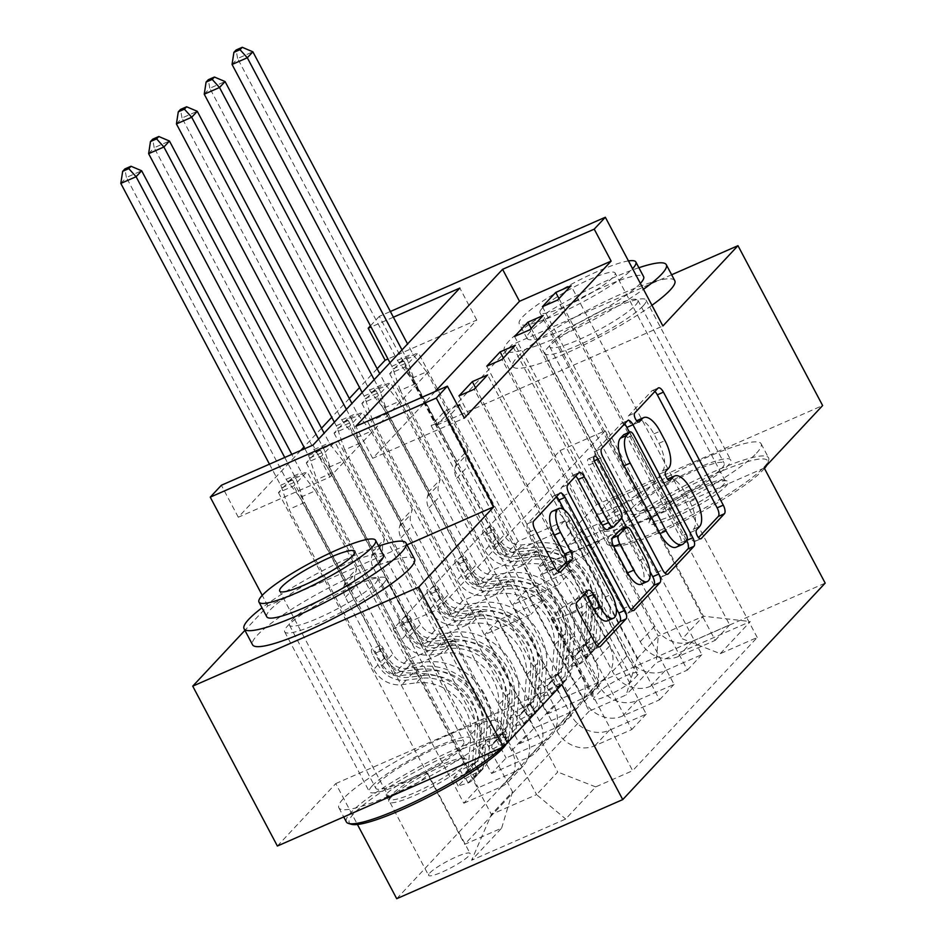 <?xml version="1.0" encoding="UTF-8"?>
<svg xmlns="http://www.w3.org/2000/svg" width="946" height="946" viewBox="0 0 946 946"><rect width="100%" height="100%" fill="white"/><g stroke="black" fill="none" stroke-linecap="round" stroke-linejoin="round"><path stroke-width="0.71" stroke-dasharray="4.73 3.55" d="M668.574 478.664A23.023 9.543 66.3 0 1 684.809 492.275L689.8 501.687A23.023 9.543 66.3 0 1 693.442 529.252L690.438 532.456A5.037 2.093 66.3 0 0 691.242 538.487A5.037 2.093 66.3 0 0 694.79 541.467A5.037 2.093 66.3 0 0 695.097 541.242L698.526 537.576M654.857 391.502A7.19 2.98 66.3 0 0 652.255 390.58A7.19 2.98 66.3 0 0 651.829 390.887L628.629 415.708A5.037 2.093 66.3 0 0 629.421 421.727A5.037 2.093 66.3 0 0 632.969 424.707A5.037 2.093 66.3 0 0 633.276 424.494L636.883 421.017M637.663 420.284A23.023 9.543 66.3 0 1 653.899 433.895L658.889 443.307A23.023 9.543 66.3 0 1 662.531 470.872L659.528 474.076A5.037 2.093 66.3 0 0 660.332 480.107A5.037 2.093 66.3 0 0 663.879 483.087A5.037 2.093 66.3 0 0 664.187 482.874L667.793 479.397M372.216 785.854A57.174 9.129 152.1 0 1 426.563 751.337A57.174 9.129 152.1 0 1 470.399 738.211A57.174 9.129 152.1 0 1 467.513 744.076A57.174 9.129 152.1 0 1 413.166 778.593A57.174 9.129 152.1 0 1 369.342 791.719A57.174 9.129 152.1 0 1 372.216 785.854M382.858 584.202A57.174 9.129 -27.9 0 0 385.743 578.337A57.174 9.129 -27.9 0 0 341.92 591.463A57.174 9.129 -27.9 0 0 287.572 625.98A57.174 9.129 -27.9 0 0 284.687 631.845A57.174 9.129 -27.9 0 0 328.522 618.719A57.174 9.129 -27.9 0 0 382.858 584.202M632.496 507.517A57.174 9.129 152.1 0 1 686.843 473A57.174 9.129 152.1 0 1 730.667 459.874A57.174 9.129 152.1 0 1 727.793 465.739A57.174 9.129 152.1 0 1 673.446 500.257A57.174 9.129 152.1 0 1 629.61 513.382A57.174 9.129 152.1 0 1 632.496 507.517M643.138 305.865A57.174 9.129 -27.9 0 0 646.023 300A57.174 9.129 -27.9 0 0 602.188 313.126A57.174 9.129 -27.9 0 0 547.84 347.643A57.174 9.129 -27.9 0 0 544.967 353.508A57.174 9.129 -27.9 0 0 588.79 340.383A57.174 9.129 -27.9 0 0 643.138 305.865M429.791 872.969A23.461 3.749 152.1 0 1 452.082 858.814A23.461 3.749 152.1 0 1 470.067 853.422A23.461 3.749 152.1 0 1 468.885 855.834A23.461 3.749 152.1 0 1 446.595 869.989A23.461 3.749 152.1 0 1 428.609 875.381A23.461 3.749 152.1 0 1 429.791 872.969M387.47 793.032A23.461 3.749 152.1 0 1 409.76 778.877A23.461 3.749 152.1 0 1 427.746 773.485A23.461 3.749 152.1 0 1 426.563 775.897A23.461 3.749 152.1 0 1 404.261 790.052A23.461 3.749 152.1 0 1 386.287 795.444A23.461 3.749 152.1 0 1 387.47 793.032M671.636 274.766L511.952 344.782L436.875 425.073L379.311 316.354L390.379 311.506M764.238 467.998L538.215 567.103L596.607 504.656L822.63 405.55M596.607 504.656L511.952 344.782M435.136 391.538L372.689 458.313L464.32 418.132M457.687 405.609L444.502 411.38L431.151 425.665L446.429 418.96L458.136 406.449M377.135 368.763L359.563 387.553M349.334 398.503L331.762 417.292M321.522 428.231L303.95 447.032M300.745 450.462L238.297 517.237L329.929 477.056L476.749 320.044L387.978 358.972M403.02 359.397L389.669 373.67L404.935 366.977L418.286 352.704L403.02 359.397L589.24 711.12L626.205 694.92L637.096 658.629L564.289 521.128L550.95 535.412L504.821 555.633L404.935 366.977M375.207 389.137L361.857 403.41L377.135 396.717L390.485 382.432L375.207 389.137L547.214 714.005L561.676 698.538L598.629 682.338A29.326 26.263 -136.9 0 0 606.504 676.78A29.326 26.263 -136.9 0 0 609.52 646.035L550.95 535.412M347.395 418.865L334.056 433.15L349.322 426.445L362.673 412.172L347.395 418.865L519.413 743.733L533.875 728.278L570.828 712.066A29.326 26.263 -136.9 0 0 578.704 706.52A29.326 26.263 -136.9 0 0 581.719 675.775L523.138 565.14L477.021 585.361L377.135 396.717M319.594 448.605L306.244 462.878L321.522 456.185L334.86 441.912L319.594 448.605L491.601 773.473L506.063 758.018L543.016 741.806A29.326 26.263 -136.9 0 0 550.891 736.26A29.326 26.263 -136.9 0 0 553.907 705.515L495.337 594.88L449.208 615.101L349.322 426.445M291.782 478.345L278.443 492.618L293.709 485.925L307.06 471.652L291.782 478.345L463.8 803.213L478.25 787.746L515.215 771.546A29.326 26.263 -136.9 0 0 523.079 765.988A29.326 26.263 -136.9 0 0 526.106 735.255L467.525 624.62L421.408 644.841L321.522 456.185M637.569 675.066L632.673 680.292A22.728 3.63 152.1 0 1 611.069 694.009A22.728 3.63 152.1 0 1 593.65 699.224A22.728 3.63 152.1 0 1 594.798 696.895L599.693 691.668A22.728 3.63 152.1 0 1 621.286 677.951A22.728 3.63 152.1 0 1 638.716 672.724A22.728 3.63 152.1 0 1 637.569 675.066L595.235 595.117L590.351 600.355A22.728 3.63 152.1 0 1 568.747 614.072A22.728 3.63 152.1 0 1 551.329 619.287A22.728 3.63 152.1 0 1 552.476 616.958L557.371 611.731A22.728 3.63 152.1 0 1 578.964 598.014A22.728 3.63 152.1 0 1 596.382 592.787A22.728 3.63 152.1 0 1 595.235 595.117M396.717 898.7L599.161 682.22L825.184 583.114M560.032 450.568L605.239 430.749L438.4 609.177L393.193 628.995L560.032 450.568L658.227 636.031L703.434 616.201L682.303 638.81L720.273 653.674L757.238 637.474L632.661 770.694L446.429 418.96M720.273 653.674L750.308 621.557L656.24 662.803L626.205 694.92M589.24 711.12L464.663 844.34L501.628 828.14L471.593 860.257L565.673 819.011L595.696 786.895L632.661 770.694M406.993 544.849L267.813 605.866L244.919 630.355M267.813 605.866L262.243 595.353M238.297 517.237L221.364 485.263M370.442 325.838L379.311 316.354M538.215 567.103L599.161 682.22M277.379 846.031L335.771 783.584L357.434 824.486M393.394 317.206L371.057 326.997M605.239 430.749L703.434 616.201L750.308 621.557M637.096 658.629L658.227 636.031L656.24 662.803M393.193 628.995L491.388 814.447L512.519 791.849L439.713 654.36L393.595 674.581L293.709 485.925M463.8 803.213L500.753 787.013A29.326 26.263 -136.9 0 0 508.629 781.455A29.326 26.263 -136.9 0 0 511.644 750.71L453.063 640.075L439.713 654.36M491.601 773.473L528.566 757.273A29.326 26.263 -136.9 0 0 536.429 751.715A29.326 26.263 -136.9 0 0 539.457 720.982L480.875 610.347L467.525 624.62M519.413 743.733L556.366 727.533A29.326 26.263 -136.9 0 0 564.242 721.975A29.326 26.263 -136.9 0 0 567.257 691.242L508.676 580.608L495.337 594.88M547.214 714.005L584.179 697.793A29.326 26.263 -136.9 0 0 592.042 692.247A29.326 26.263 -136.9 0 0 595.069 661.502L536.488 550.868L523.138 565.14M438.4 609.177L536.583 794.628L491.388 814.447L471.593 860.257M558.991 298.593L655.613 481.088L609.496 501.309L682.303 638.81M609.496 501.309L596.146 515.582L654.727 626.217A29.326 26.263 -136.9 0 0 692.708 641.092L729.662 624.88L557.655 300.012M531.179 328.321L627.813 510.828L581.695 531.049L640.265 641.684A29.326 26.263 -136.9 0 0 678.247 656.548L715.211 640.347L543.193 315.479M581.695 531.049L568.345 545.322L626.926 655.956A29.326 26.263 -136.9 0 0 664.896 670.82L701.861 654.62L529.855 329.752M503.378 358.061L600 540.568L553.883 560.789L612.464 671.423A29.326 26.263 -136.9 0 0 650.446 686.288L687.399 670.087L515.393 345.219M553.883 560.789L540.533 575.062L599.114 685.696A29.326 26.263 -136.9 0 0 637.096 700.56L674.049 684.36L502.042 359.492M475.566 387.801L572.2 570.296L526.082 590.529L584.652 701.163A29.326 26.263 -136.9 0 0 622.634 716.027L659.587 699.815L487.58 374.947M526.082 590.529L512.732 604.801L571.313 715.436A29.326 26.263 -136.9 0 0 609.283 730.3L646.248 714.088L474.23 389.22M444.502 411.38L544.388 600.036L498.27 620.257L556.851 730.891A29.326 26.263 -136.9 0 0 594.821 745.767L631.786 729.555L459.78 404.687M498.27 620.257L484.92 634.53L557.726 772.031L536.583 794.628L565.673 819.011M372.689 458.313L355.755 426.339M476.749 320.044L459.827 288.069M329.929 477.056L312.996 445.081M564.289 521.128L518.172 541.36L418.286 352.704M389.669 373.67L561.676 698.538M518.172 541.36L504.821 555.633M361.857 403.41L533.875 728.278M334.056 433.15L506.063 758.018M306.244 462.878L478.25 787.746M278.443 492.618L464.663 844.34M757.238 637.474L571.006 285.739M542.389 306.705L642.275 495.361L596.146 515.582M655.613 481.088L642.275 495.361M631.786 729.555L646.248 714.088M659.587 699.815L674.049 684.36M687.399 670.087L701.861 654.62M715.211 640.347L729.662 624.88M536.488 550.868L490.371 571.088L390.485 382.432M490.371 571.088L477.021 585.361M514.577 336.445L614.462 525.101L568.345 545.322M627.813 510.828L614.462 525.101M486.776 366.185L586.662 554.841L540.533 575.062M600 540.568L586.662 554.841M508.676 580.608L462.559 600.828L362.673 412.172M462.559 600.828L449.208 615.101M458.964 395.925L558.85 584.581L512.732 604.801M572.2 570.296L558.85 584.581M480.875 610.347L434.758 630.568L334.86 441.912M434.758 630.568L421.408 644.841M595.696 786.895L557.726 772.031M431.151 425.665L531.049 614.309L484.92 634.53M544.388 600.036L531.049 614.309M453.063 640.075L406.946 660.308L307.06 471.652M512.519 791.849L501.628 828.14M406.946 660.308L393.595 674.581M335.771 783.584L561.794 684.49M436.875 425.073L662.898 325.968M624.395 424.08A7.19 2.98 66.3 0 0 621.794 423.158A7.19 2.98 66.3 0 0 621.368 423.465L595.602 451.017A7.19 2.98 66.3 0 0 596.737 459.638L656.559 572.626A7.19 2.98 66.3 0 0 661.632 576.883A7.19 2.98 66.3 0 0 662.07 576.563L665.144 573.276M686.666 540.343L629.409 432.204M676.224 547.178A23.023 9.543 66.3 0 0 677.608 546.173L680.777 542.791A5.037 2.093 66.3 0 0 679.985 536.76L686.087 534.088M624.289 434.533A5.037 2.093 66.3 0 1 627.47 437.584L679.985 536.76M631.183 609.591L628.109 612.878L633.264 610.619M575.7 476.145A7.19 2.98 66.3 0 0 573.099 475.223A7.19 2.98 66.3 0 0 572.673 475.542L561.64 487.332A7.19 2.98 66.3 0 0 562.787 495.941L622.61 608.928A7.19 2.98 66.3 0 0 627.683 613.185A7.19 2.98 66.3 0 0 628.109 612.878M607.509 529.559A7.19 2.98 66.3 0 0 607.947 529.252L615.267 521.423A7.19 2.98 66.3 0 0 614.12 512.815L588.861 465.101L594.975 462.428M621.735 518.16L591.924 461.837A5.037 2.093 66.3 0 0 588.365 458.857A5.037 2.093 66.3 0 0 588.861 465.101M626.524 527.194L649.997 571.538M641.187 584.238A19.251 7.982 66.3 0 0 639.295 560.363L645.409 557.679M620.351 529.902A7.19 2.98 66.3 0 1 625.424 534.159L639.295 560.363M584.794 593.745A7.19 2.98 66.3 0 0 582.192 592.823A7.19 2.98 66.3 0 0 581.755 593.142L570.734 604.932A7.19 2.98 66.3 0 0 571.869 613.54L588.649 645.243A7.19 2.98 66.3 0 0 593.721 649.5A7.19 2.98 66.3 0 0 594.159 649.193L597.233 645.905M607.391 620.86A19.251 7.982 66.3 0 0 605.511 596.985L611.613 594.313M552.559 511.218A19.251 7.982 66.3 0 1 566.122 522.606L605.511 596.985M556.496 496.697A7.19 2.98 66.3 0 0 553.883 495.775A7.19 2.98 66.3 0 0 553.457 496.094L527.691 523.646A7.19 2.98 66.3 0 0 528.826 532.255L549.106 570.544A7.19 2.98 66.3 0 0 554.179 574.801A7.19 2.98 66.3 0 0 554.604 574.494L557.679 571.207M616.213 608.16L564.135 509.811M569.421 667.036L565.01 658.723L575.002 655.744L579.413 664.057L569.421 667.036L576.09 659.894L590.529 652.161L586.13 643.848A9.898 8.869 -136.9 0 0 588.483 642.109A9.898 8.869 -136.9 0 0 590.659 637.06L593.201 603.749A46.543 41.695 -136.9 0 0 538.676 552.015L534.443 556.532L520.099 558.353A26.76 23.969 43.1 0 1 491.885 543.028L486.386 532.657A4.399 1.821 66.3 0 0 483.288 530.056A4.399 1.821 66.3 0 0 483.028 530.245A4.399 1.821 66.3 0 0 483.725 535.507L489.212 545.877A26.76 23.969 -136.9 0 0 517.427 561.215L531.77 559.393L527.549 563.911L513.193 565.732A26.76 23.969 43.1 0 1 484.979 550.395L400.264 390.391L415.531 383.686L456.847 461.707L467.963 449.811L466.425 454.931A15.928 14.273 -136.9 0 0 467.75 466.461L504.052 535.022A17.229 15.432 43.1 0 0 522.216 544.896L536.559 543.075A56.074 50.233 -136.9 0 1 602.247 605.405L599.717 638.716A19.428 17.406 -136.9 0 1 595.436 648.613L591.215 653.142A19.428 17.406 -136.9 0 0 595.483 643.233L598.026 609.922A56.074 50.233 -136.9 0 0 532.338 547.592L536.559 543.075M579.413 664.057A19.428 17.406 -136.9 0 0 584.321 660.509A19.428 17.406 -136.9 0 0 588.589 650.612L591.132 617.3A56.074 50.233 -136.9 0 0 525.444 554.971L529.665 550.442L515.322 552.275A17.229 15.432 43.1 0 1 497.147 542.401L491.66 532.03A4.399 1.821 -113.7 0 1 490.962 526.768A4.399 1.821 -113.7 0 1 491.234 526.579A4.399 1.821 -113.7 0 1 494.332 529.169L499.819 539.539A17.229 15.432 -136.9 0 0 517.982 549.413L532.338 547.592M590.529 652.161A19.428 17.406 -136.9 0 0 595.436 648.613M538.676 552.015L524.321 553.836A26.76 23.969 43.1 0 1 496.106 538.51L411.38 378.495L398.857 362.578A7.332 3.039 -113.7 0 1 397.426 360.367L237.612 58.522L252.878 51.817M467.963 449.811L426.658 371.802L411.38 378.495M575.002 655.744A9.898 8.869 -136.9 0 0 577.356 654.005A9.898 8.869 -136.9 0 0 579.531 648.956L582.074 615.645A46.543 41.695 -136.9 0 0 527.549 563.911M525.444 554.971L511.088 556.792A17.229 15.432 43.1 0 1 492.925 546.918L456.622 478.357A15.928 14.273 43.1 0 1 455.31 466.827L456.847 461.707M565.01 658.723L571.691 651.581L576.09 659.894M586.13 643.848L571.691 651.581M534.443 556.532A46.543 41.695 43.1 0 1 588.968 608.278L586.425 641.589A9.898 8.869 43.1 0 1 585.598 644.687L582.925 647.537A9.898 8.869 -136.9 0 0 583.765 644.439L586.295 611.128A46.543 41.695 -136.9 0 0 531.77 559.393M389.989 362.756L391.869 366.315A7.332 3.039 -113.7 0 1 392.968 368.869L400.264 390.391M232.054 64.458L237.612 58.522L236.122 49.984M529.665 550.442A56.074 50.233 43.1 0 1 595.353 612.783L592.811 646.083A19.428 17.406 43.1 0 1 588.542 655.992A19.428 17.406 43.1 0 1 587.797 656.737L585.621 658.085L581.187 649.689M582.925 647.537L587.797 656.737C584.533 658.901 585.42 657.943 590.47 653.887A19.428 17.406 -136.9 0 0 591.215 653.142M426.658 371.802L414.123 355.885A7.332 3.039 -113.7 0 1 412.704 353.662L407.56 343.966M402.003 349.914L407.135 359.61A7.332 3.039 -113.7 0 1 408.246 362.176L415.531 383.686M541.609 696.776L537.21 688.463L547.202 685.472L551.601 693.796L541.609 696.776L548.278 689.634L562.728 681.9L558.317 673.587A9.898 8.869 -136.9 0 0 560.671 671.849A9.898 8.869 -136.9 0 0 562.846 666.8L565.389 633.489A46.543 41.695 -136.9 0 0 510.864 581.755L506.642 586.272L492.287 588.093A26.76 23.969 43.1 0 1 464.072 572.768L458.585 562.397A4.399 1.821 66.3 0 0 455.487 559.796A4.399 1.821 66.3 0 0 455.215 559.985A4.399 1.821 66.3 0 0 455.913 565.247L461.4 575.617A26.76 23.969 -136.9 0 0 489.614 590.954L503.97 589.122L499.736 593.65L485.393 595.472A26.76 23.969 43.1 0 1 457.178 580.135L372.452 420.119L387.73 413.426L429.035 491.447L440.162 479.551L438.625 484.671A15.928 14.273 -136.9 0 0 439.937 496.201L476.24 564.762A17.229 15.432 43.1 0 0 494.403 574.636L508.759 572.815A56.074 50.233 -136.9 0 1 574.447 635.144L571.904 668.455A19.428 17.406 -136.9 0 1 567.635 678.353L563.414 682.87A19.428 17.406 -136.9 0 0 567.683 672.973L570.213 639.662A56.074 50.233 -136.9 0 0 504.525 577.332L508.759 572.815M551.601 693.796A19.428 17.406 -136.9 0 0 556.508 690.249A19.428 17.406 -136.9 0 0 560.777 680.34L563.319 647.04A56.074 50.233 -136.9 0 0 497.631 584.699L501.865 580.182L487.509 582.003A17.229 15.432 43.1 0 1 469.346 572.129L463.859 561.77A4.399 1.821 -113.7 0 1 463.162 556.496A4.399 1.821 -113.7 0 1 463.422 556.307A4.399 1.821 -113.7 0 1 466.52 558.909L472.019 569.279A17.229 15.432 -136.9 0 0 490.182 579.153L504.525 577.332M562.728 681.9A19.428 17.406 -136.9 0 0 567.635 678.353M510.864 581.755L496.508 583.576A26.76 23.969 43.1 0 1 468.294 568.239L383.579 408.234L371.045 392.318A7.332 3.039 -113.7 0 1 369.626 390.095L209.799 88.25L225.077 81.557M440.162 479.551L398.845 401.53L383.579 408.234M547.202 685.472A9.898 8.869 -136.9 0 0 549.555 683.745A9.898 8.869 -136.9 0 0 551.731 678.696L554.261 645.385A46.543 41.695 -136.9 0 0 499.736 593.65M497.631 584.699L483.288 586.532A17.229 15.432 43.1 0 1 465.113 576.658L428.81 508.097A15.928 14.273 43.1 0 1 427.497 496.567L429.035 491.447M537.21 688.463L543.879 681.321L548.278 689.634M558.317 673.587L543.879 681.321M506.642 586.272A46.543 41.695 43.1 0 1 561.167 638.006L558.625 671.317A9.898 8.869 43.1 0 1 557.785 674.415L555.125 677.277A9.898 8.869 -136.9 0 0 555.952 674.179L558.495 640.868A46.543 41.695 -136.9 0 0 503.97 589.122M362.176 392.495L364.056 396.043A7.332 3.039 -113.7 0 1 365.168 398.609L372.452 420.119M204.241 94.198L209.799 88.25L208.309 79.712M501.865 580.182A56.074 50.233 43.1 0 1 567.553 642.511L565.01 675.822A19.428 17.406 43.1 0 1 560.742 685.732A19.428 17.406 43.1 0 1 559.997 686.477L557.821 687.813L553.375 679.429M555.125 677.277L559.997 686.477C556.733 688.641 557.62 687.683 562.657 683.627A19.428 17.406 -136.9 0 0 563.414 682.87M398.845 401.53L386.323 385.613A7.332 3.039 -113.7 0 1 384.892 383.402L379.76 373.694M374.19 379.642L379.334 389.35A7.332 3.039 -113.7 0 1 380.434 391.916L387.73 413.426M513.808 726.516L509.397 718.191L519.389 715.211L523.788 723.524L513.808 726.516L520.477 719.374L534.916 711.64L530.517 703.316A9.898 8.869 -136.9 0 0 532.87 701.589A9.898 8.869 -136.9 0 0 535.046 696.54L537.588 663.229A46.543 41.695 -136.9 0 0 483.063 611.494L478.83 616.012L464.486 617.833A26.76 23.969 43.1 0 1 436.26 602.496L430.773 592.125A4.399 1.821 66.3 0 0 427.675 589.535A4.399 1.821 66.3 0 0 427.403 589.725A4.399 1.821 66.3 0 0 428.1 594.987L433.599 605.357A26.76 23.969 -136.9 0 0 461.814 620.682L476.157 618.861L471.936 623.379L457.58 625.211A26.76 23.969 43.1 0 1 429.366 609.874L344.651 449.858L359.918 443.166L401.222 521.187L412.35 509.291L410.812 514.399A15.928 14.273 -136.9 0 0 412.125 525.929L448.428 594.502A17.229 15.432 43.1 0 0 466.603 604.364L480.946 602.543A56.074 50.233 -136.9 0 1 546.634 664.872L544.092 698.183A19.428 17.406 -136.9 0 1 539.823 708.093L535.602 712.61A19.428 17.406 -136.9 0 0 539.87 702.712L542.413 669.401A56.074 50.233 -136.9 0 0 476.725 607.072L480.946 602.543M523.788 723.524A19.428 17.406 -136.9 0 0 528.708 719.989A19.428 17.406 -136.9 0 0 532.976 710.079L535.519 676.768A56.074 50.233 -136.9 0 0 469.831 614.439L474.052 609.922L459.697 611.743A17.229 15.432 43.1 0 1 441.534 601.869L436.047 591.498A4.399 1.821 -113.7 0 1 435.349 586.236A4.399 1.821 -113.7 0 1 435.621 586.047A4.399 1.821 -113.7 0 1 438.719 588.649L444.206 599.019A17.229 15.432 -136.9 0 0 462.369 608.893L476.725 607.072M534.916 711.64A19.428 17.406 -136.9 0 0 539.823 708.093M483.063 611.494L468.708 613.315A26.76 23.969 43.1 0 1 440.493 597.978L355.767 437.963L343.244 422.046A7.332 3.039 -113.7 0 1 341.813 419.835L181.999 117.99L197.265 111.297M412.35 509.291L371.045 431.27L355.767 437.963M519.389 715.211A9.898 8.869 -136.9 0 0 521.743 713.473A9.898 8.869 -136.9 0 0 523.918 708.436L526.461 675.125A46.543 41.695 -136.9 0 0 471.936 623.379M469.831 614.439L455.475 616.26A17.229 15.432 43.1 0 1 437.312 606.386L401.009 537.825A15.928 14.273 43.1 0 1 399.697 526.295L401.222 521.187M509.397 718.191L516.078 711.061L520.477 719.374M530.517 703.316L516.078 711.061M478.83 616.012A46.543 41.695 43.1 0 1 533.355 667.746L530.812 701.057A9.898 8.869 43.1 0 1 529.985 704.155L527.312 707.017A9.898 8.869 -136.9 0 0 528.152 703.907L530.682 670.608A46.543 41.695 -136.9 0 0 476.157 618.861M334.376 422.235L336.256 425.783A7.332 3.039 -113.7 0 1 337.355 428.349L344.651 449.858M176.429 123.938L181.999 117.99L180.509 109.452M474.052 609.922A56.074 50.233 43.1 0 1 539.74 672.251L537.198 705.562A19.428 17.406 43.1 0 1 532.929 715.472A19.428 17.406 43.1 0 1 532.184 716.217L530.008 717.553L525.574 709.169M527.312 707.017L532.184 716.217C528.92 718.369 529.807 717.423 534.857 713.355A19.428 17.406 -136.9 0 0 535.602 712.61M371.045 431.27L358.51 415.353A7.332 3.039 -113.7 0 1 357.091 413.142L351.947 403.434M346.39 409.382L351.522 419.09A7.332 3.039 -113.7 0 1 352.633 421.644L359.918 443.166M485.996 756.244L481.597 747.931L491.589 744.951L495.988 753.264L485.996 756.244L492.665 749.114L507.115 741.368L502.704 733.055A9.898 8.869 -136.9 0 0 505.058 731.317A9.898 8.869 -136.9 0 0 507.233 726.28L509.776 692.969A46.543 41.695 -136.9 0 0 455.251 641.222L451.029 645.751L436.674 647.572A26.76 23.969 43.1 0 1 408.459 632.235L402.972 621.865A4.399 1.821 66.3 0 0 399.862 619.263A4.399 1.821 66.3 0 0 399.602 619.453A4.399 1.821 66.3 0 0 400.3 624.727L405.787 635.085A26.76 23.969 -136.9 0 0 434.001 650.422L448.357 648.601L444.123 653.118L429.78 654.939A26.76 23.969 43.1 0 1 401.565 639.614L316.839 479.598L332.105 472.905L373.422 550.927L384.537 539.031L383.012 544.139A15.928 14.273 -136.9 0 0 384.324 555.669L420.627 624.23A17.229 15.432 43.1 0 0 438.79 634.104L453.146 632.283A56.074 50.233 -136.9 0 1 518.834 694.612L516.291 727.923A19.428 17.406 -136.9 0 1 512.023 737.833L507.789 742.35A19.428 17.406 -136.9 0 0 512.058 732.441L514.6 699.129A56.074 50.233 -136.9 0 0 448.912 636.8L453.146 632.283M495.988 753.264A19.428 17.406 -136.9 0 0 500.895 749.729A19.428 17.406 -136.9 0 0 505.164 739.819L507.706 706.508A56.074 50.233 -136.9 0 0 442.019 644.179L446.252 639.662L431.896 641.483A17.229 15.432 43.1 0 1 413.733 631.609L408.234 621.238A4.399 1.821 -113.7 0 1 407.549 615.976A4.399 1.821 -113.7 0 1 407.809 615.787A4.399 1.821 -113.7 0 1 410.907 618.388L416.394 628.759A17.229 15.432 -136.9 0 0 434.569 638.621L448.912 636.8M507.115 741.368A19.428 17.406 -136.9 0 0 512.023 737.833M455.251 641.222L440.895 643.043A26.76 23.969 43.1 0 1 412.681 627.718L327.966 467.702L315.432 451.786A7.332 3.039 -113.7 0 1 314.013 449.575L154.186 147.73L169.464 141.037M384.537 539.031L343.232 461.009L327.966 467.702M491.589 744.951A9.898 8.869 -136.9 0 0 493.942 743.213A9.898 8.869 -136.9 0 0 496.118 738.164L498.648 704.865A46.543 41.695 -136.9 0 0 444.123 653.118M442.019 644.179L427.663 646A17.229 15.432 43.1 0 1 409.5 636.126L373.197 567.565A15.928 14.273 43.1 0 1 371.884 556.035L373.422 550.927M481.597 747.931L488.266 740.801L492.665 749.114M502.704 733.055L488.266 740.801M451.029 645.751A46.543 41.695 43.1 0 1 505.554 697.486L503.012 730.797A9.898 8.869 43.1 0 1 502.172 733.895L499.5 736.745A9.898 8.869 -136.9 0 0 500.339 733.647L502.882 700.336A46.543 41.695 -136.9 0 0 448.357 648.601M304.825 448.676L308.443 455.523A7.332 3.039 -113.7 0 1 309.555 458.077L316.839 479.598M148.628 153.678L154.186 147.73L152.696 139.192M446.252 639.662A56.074 50.233 43.1 0 1 511.928 701.991L509.397 735.302A19.428 17.406 43.1 0 1 505.129 745.2A19.428 17.406 43.1 0 1 504.372 745.945L502.208 747.293L497.762 738.909M499.5 736.745L504.372 745.945C501.108 748.109 502.007 747.163 507.044 743.095A19.428 17.406 -136.9 0 0 507.789 742.35M343.232 461.009L330.71 445.093A7.332 3.039 -113.7 0 1 329.279 442.882L324.135 433.173M318.577 439.121L323.721 448.83A7.332 3.039 -113.7 0 1 324.821 451.384L332.105 472.905M458.183 785.984L453.784 777.671L463.777 774.691L468.175 783.004L458.183 785.984L464.864 778.854L479.303 771.108L474.904 762.795A9.898 8.869 -136.9 0 0 477.257 761.057A9.898 8.869 -136.9 0 0 479.433 756.008L481.963 722.697A46.543 41.695 -136.9 0 0 427.438 670.962L423.217 675.479L408.861 677.301A26.76 23.969 43.1 0 1 380.647 661.975L375.16 651.605A4.399 1.821 66.3 0 0 372.062 649.003A4.399 1.821 66.3 0 0 371.79 649.193A4.399 1.821 66.3 0 0 372.488 654.455L377.986 664.825A26.76 23.969 -136.9 0 0 406.201 680.162L420.544 678.341L416.323 682.858L401.967 684.679A26.76 23.969 43.1 0 1 373.753 669.342L289.027 509.338L304.305 502.633L345.609 580.655L356.737 568.759L355.199 573.879A15.928 14.273 -136.9 0 0 356.512 585.408L392.815 653.97A17.229 15.432 43.1 0 0 410.99 663.844L425.333 662.023A56.074 50.233 -136.9 0 1 491.021 724.352L488.479 757.663A19.428 17.406 -136.9 0 1 484.21 767.561L479.989 772.09A19.428 17.406 -136.9 0 0 484.257 762.18L486.8 728.869A56.074 50.233 -136.9 0 0 421.112 666.54L425.333 662.023M468.175 783.004A19.428 17.406 -136.9 0 0 473.095 779.457A19.428 17.406 -136.9 0 0 477.363 769.559L479.894 736.248A56.074 50.233 -136.9 0 0 414.218 673.919L418.439 669.39L404.084 671.222A17.229 15.432 43.1 0 1 385.921 661.349L380.434 650.978A4.399 1.821 -113.7 0 1 379.736 645.716A4.399 1.821 -113.7 0 1 379.996 645.527A4.399 1.821 -113.7 0 1 383.106 648.128L388.593 658.487A17.229 15.432 -136.9 0 0 406.756 668.361L421.112 666.54M479.303 771.108A19.428 17.406 -136.9 0 0 484.21 767.561M427.438 670.962L413.095 672.783A26.76 23.969 43.1 0 1 384.88 657.458L300.154 497.442L287.619 481.526A7.332 3.039 -113.7 0 1 286.2 479.315L126.386 177.47L141.652 170.765M356.737 568.759L315.432 490.749L300.154 497.442M463.777 774.691A9.898 8.869 -136.9 0 0 466.13 772.953A9.898 8.869 -136.9 0 0 468.305 767.904L470.848 734.593A46.543 41.695 -136.9 0 0 416.323 682.858M414.218 673.919L399.862 675.74A17.229 15.432 43.1 0 1 381.699 665.866L345.396 597.304A15.928 14.273 43.1 0 1 344.084 585.775L345.609 580.655M453.784 777.671L460.466 770.529L464.864 778.854M474.904 762.795L460.466 770.529M423.217 675.479A46.543 41.695 43.1 0 1 477.742 727.226L475.199 760.537A9.898 8.869 43.1 0 1 474.372 763.635L471.699 766.485A9.898 8.869 -136.9 0 0 472.527 763.387L475.069 730.076A46.543 41.695 -136.9 0 0 420.544 678.341M269.468 464.167L280.643 485.263A7.332 3.039 -113.7 0 1 281.742 487.817L289.027 509.338M120.816 183.418L126.386 177.47L124.896 168.932M418.439 669.39A56.074 50.233 43.1 0 1 484.127 731.731L481.585 765.03A19.428 17.406 43.1 0 1 477.316 774.94A19.428 17.406 43.1 0 1 476.571 775.685L474.395 777.033L469.949 768.637M471.699 766.485L476.571 775.685C473.307 777.849 474.194 776.891 479.244 772.835A19.428 17.406 -136.9 0 0 479.989 772.09M315.432 490.749L302.897 474.833A7.332 3.039 -113.7 0 1 301.467 472.61L291.817 454.376M284.746 457.474L295.909 478.558A7.332 3.039 -113.7 0 1 297.009 481.124L304.305 502.633M764.463 468.447A89.432 14.273 152.1 0 1 763.126 469.937A89.432 14.273 152.1 0 1 684.537 520.773A89.432 14.273 152.1 0 1 611.695 545.948A89.432 14.273 152.1 0 1 614.084 535.294A89.432 14.273 152.1 0 1 705.42 478.274A89.432 14.273 152.1 0 1 767.679 463.363A89.432 14.273 152.1 0 1 766.78 465.278M763.954 467.218A91.62 14.616 -27.9 0 0 768.601 460.477A91.62 14.616 -27.9 0 0 768.566 457.817A91.62 14.616 -27.9 0 0 698.325 478.853A91.62 14.616 -27.9 0 0 611.234 534.171A91.62 14.616 -27.9 0 0 606.611 543.572A91.62 14.616 -27.9 0 0 608.786 545.097A91.62 14.616 -27.9 0 0 683.426 519.295A91.62 14.616 -27.9 0 0 763.954 467.218M651.345 518.952A44.71 7.13 -27.9 0 0 649.074 522.239A44.71 7.13 -27.9 0 0 680.198 514.79A44.71 7.13 -27.9 0 0 725.866 486.279A44.71 7.13 -27.9 0 0 727.06 480.946A44.71 7.13 -27.9 0 0 690.639 493.54A44.71 7.13 -27.9 0 0 651.345 518.952M723.016 485.156A42.511 6.788 152.1 0 1 682.61 510.828A42.511 6.788 152.1 0 1 650.02 520.596A42.511 6.788 152.1 0 1 649.997 519.354A42.511 6.788 152.1 0 1 652.161 516.232A42.511 6.788 152.1 0 1 689.528 492.062A42.511 6.788 152.1 0 1 724.151 480.095A42.511 6.788 152.1 0 1 725.168 480.805A42.511 6.788 152.1 0 1 723.016 485.156M638.893 267.73A91.62 14.616 -27.9 0 0 508.972 341.045A91.62 14.616 -27.9 0 0 504.36 350.446A91.62 14.616 -27.9 0 0 557.88 337.143A91.62 14.616 -27.9 0 0 643.481 289.299M674.77 280.678A91.62 14.616 -27.9 0 0 604.529 301.715A91.62 14.616 -27.9 0 0 517.438 357.032A91.62 14.616 -27.9 0 0 512.827 366.433A91.62 14.616 -27.9 0 0 566.347 353.13A91.62 14.616 -27.9 0 0 651.948 305.286M640.359 283.41A65.972 10.524 152.1 0 1 640.312 283.457A65.972 10.524 152.1 0 1 577.604 323.296A65.972 10.524 152.1 0 1 527.028 338.432A65.972 10.524 152.1 0 1 530.351 331.668A65.972 10.524 152.1 0 1 593.059 291.841A65.972 10.524 152.1 0 1 643.635 276.693M628.463 260.919A65.972 10.524 -27.9 0 0 572.697 283.516A65.972 10.524 -27.9 0 0 522.57 316.957A65.972 10.524 -27.9 0 0 519.248 323.733A65.972 10.524 -27.9 0 0 569.811 308.585A65.972 10.524 -27.9 0 0 632.519 268.747A65.972 10.524 -27.9 0 0 632.578 268.699M542.117 308.396A42.511 6.788 -27.9 0 0 539.977 312.748A42.511 6.788 -27.9 0 0 572.567 302.992A42.511 6.788 -27.9 0 0 612.973 277.32A42.511 6.788 -27.9 0 0 615.113 272.968A42.511 6.788 -27.9 0 0 582.523 282.724A42.511 6.788 -27.9 0 0 542.117 308.396M756.504 453.146A91.62 14.616 -27.9 0 0 761.116 443.757A91.62 14.616 -27.9 0 0 690.876 464.782A91.62 14.616 -27.9 0 0 603.785 520.111A91.62 14.616 -27.9 0 0 599.161 529.5A91.62 14.616 -27.9 0 0 669.401 508.463A91.62 14.616 -27.9 0 0 756.504 453.146M635.334 305.345A49.842 7.958 -27.9 0 0 637.852 300.225A49.842 7.958 -27.9 0 0 599.634 311.672A49.842 7.958 -27.9 0 0 552.263 341.766A49.842 7.958 -27.9 0 0 549.744 346.875A49.842 7.958 -27.9 0 0 587.963 335.44A49.842 7.958 -27.9 0 0 635.334 305.345M721.68 468.412A49.842 7.958 -27.9 0 0 724.187 463.304A49.842 7.958 -27.9 0 0 685.98 474.75A49.842 7.958 -27.9 0 0 638.597 504.845A49.842 7.958 -27.9 0 0 636.09 509.953A49.842 7.958 -27.9 0 0 674.297 498.507A49.842 7.958 -27.9 0 0 721.68 468.412M351.415 824.285A89.432 14.273 152.1 0 1 353.804 813.631A89.432 14.273 152.1 0 1 445.152 756.611A89.432 14.273 152.1 0 1 507.399 741.699A89.432 14.273 152.1 0 1 506.512 743.615M501.475 747.778A91.62 14.616 -27.9 0 0 503.674 745.554A91.62 14.616 -27.9 0 0 508.333 738.814A91.62 14.616 -27.9 0 0 508.286 736.165A91.62 14.616 -27.9 0 0 438.045 757.19A91.62 14.616 -27.9 0 0 350.954 812.519A91.62 14.616 -27.9 0 0 346.342 821.908M391.065 797.289A44.71 7.13 -27.9 0 0 388.794 800.576A44.71 7.13 -27.9 0 0 419.918 793.126A44.71 7.13 -27.9 0 0 465.598 764.616A44.71 7.13 -27.9 0 0 466.792 759.283A44.71 7.13 -27.9 0 0 430.359 771.877A44.71 7.13 -27.9 0 0 391.065 797.289M462.748 763.505A42.511 6.788 152.1 0 1 422.33 789.165A42.511 6.788 152.1 0 1 389.74 798.932A42.511 6.788 152.1 0 1 389.728 797.703A42.511 6.788 152.1 0 1 391.88 794.569A42.511 6.788 152.1 0 1 429.248 770.411A42.511 6.788 152.1 0 1 463.883 758.432A42.511 6.788 152.1 0 1 464.888 759.141A42.511 6.788 152.1 0 1 462.748 763.505M378.613 546.067A91.62 14.616 -27.9 0 0 262.007 607.805M414.502 559.015A91.62 14.616 -27.9 0 0 344.261 580.052A91.62 14.616 -27.9 0 0 257.17 635.369A91.62 14.616 -27.9 0 0 252.547 644.77M266.76 616.768A65.972 10.524 152.1 0 1 270.083 610.004A65.972 10.524 152.1 0 1 332.791 570.178A65.972 10.524 152.1 0 1 383.355 555.03M496.224 731.483A91.62 14.616 -27.9 0 0 500.836 722.094A91.62 14.616 -27.9 0 0 430.596 743.13A91.62 14.616 -27.9 0 0 343.504 798.448A91.62 14.616 -27.9 0 0 338.893 807.837A91.62 14.616 -27.9 0 0 409.133 786.812A91.62 14.616 -27.9 0 0 496.224 731.483M375.065 583.682A49.842 7.958 -27.9 0 0 377.572 578.574A49.842 7.958 -27.9 0 0 339.366 590.008A49.842 7.958 -27.9 0 0 291.983 620.103A49.842 7.958 -27.9 0 0 289.476 625.211A49.842 7.958 -27.9 0 0 327.683 613.777A49.842 7.958 -27.9 0 0 375.065 583.682M461.4 746.749A49.842 7.958 -27.9 0 0 463.918 741.64A49.842 7.958 -27.9 0 0 425.7 753.087A49.842 7.958 -27.9 0 0 378.329 783.182A49.842 7.958 -27.9 0 0 375.81 788.29A49.842 7.958 -27.9 0 0 414.029 776.843A49.842 7.958 -27.9 0 0 461.4 746.749M695.097 541.242L700.537 538.865M633.276 424.494L638.716 422.105M664.187 482.874L669.626 480.485M511.644 750.71L526.106 735.255M539.457 720.982L553.907 705.515M567.257 691.242L581.719 675.775M595.069 661.502L609.52 646.035M640.265 641.684L654.727 626.217M612.464 671.423L626.926 655.956M584.652 701.163L599.114 685.696M556.851 730.891L571.313 715.436M678.247 656.548L692.708 641.092M584.179 697.793L598.629 682.338M556.366 727.533L570.828 712.066M650.446 686.288L664.896 670.82M528.566 757.273L543.016 741.806M622.634 716.027L637.096 700.56M500.753 787.013L515.215 771.546M594.821 745.767L609.283 730.3M557.371 611.731L599.693 691.668M552.476 616.958L594.798 696.895M590.351 600.355L632.673 680.292M693.442 529.252L699.555 526.567M689.8 501.687L695.901 499.015M684.809 492.275L690.923 489.59M659.528 474.076L665.641 471.404M662.531 470.872L668.645 468.187M658.889 443.307L664.991 440.635M653.899 433.895L660.012 431.222M628.629 415.708L634.731 413.024M651.829 390.887L657.931 388.215M690.438 532.456L696.552 529.784M656.559 572.626L662.673 569.941M596.737 459.638L602.85 456.953M595.602 451.017L601.703 448.345M621.368 423.465L627.47 420.793M662.07 576.563L667.214 574.305M680.777 542.791L686.891 540.119M627.47 437.584L633.583 434.9M677.608 546.173L683.722 543.501M622.61 608.928L628.712 606.256M562.787 495.941L568.889 493.268M561.64 487.332L567.754 484.659M572.673 475.542L578.775 472.858M607.947 529.252L614.06 526.567M615.267 521.423L621.368 518.751M614.12 512.815L620.233 510.131M591.924 461.837L594.265 460.808M625.424 534.159L631.526 531.475M570.734 604.932L576.835 602.259M581.755 593.142L587.868 590.458M566.122 522.606L572.235 519.922M554.604 574.494L559.76 572.235M549.106 570.544L555.207 567.872M528.826 532.255L534.939 529.583M527.691 523.646L533.792 520.962M553.457 496.094L559.559 493.41M594.159 649.193L599.315 646.934M588.649 645.243L594.762 642.571M571.869 613.54L577.982 610.868M494.332 529.169L486.386 532.657M579.165 664.139L590.174 652.362M585.775 644.049L574.754 655.815M598.026 609.922L602.247 605.405M593.201 603.749L588.968 608.278M499.819 539.539L504.052 535.022M456.622 478.357L467.75 466.461M492.925 546.918L497.147 542.401M496.106 538.51L491.885 543.028M489.212 545.877L484.979 550.395M517.982 549.413L522.216 544.896M511.088 556.792L515.322 552.275M524.321 553.836L520.099 558.353M517.427 561.215L513.193 565.732M591.132 617.3L595.353 612.783M586.295 611.128L582.074 615.645M595.483 643.233L599.717 638.716M590.659 637.06L586.425 641.589M588.589 650.612L592.811 646.083M583.765 644.439L579.531 648.956M455.31 466.827L466.425 454.931M398.857 362.578L414.123 355.885M397.426 360.367L412.704 353.662M391.869 366.315L407.135 359.61M392.968 368.869L408.246 362.176M585.598 644.687L590.47 653.887M491.66 532.03L483.725 535.507M466.52 558.909L458.585 562.397M551.352 693.867L562.362 682.09M557.963 673.777L546.954 685.554M570.213 639.662L574.447 635.144M565.389 633.489L561.167 638.006M472.019 569.279L476.24 564.762M428.81 508.097L439.937 496.201M465.113 576.658L469.346 572.129M468.294 568.239L464.072 572.768M461.4 575.617L457.178 580.135M490.182 579.153L494.403 574.636M483.288 586.532L487.509 582.003M496.508 583.576L492.287 588.093M489.614 590.954L485.393 595.472M563.319 647.04L567.553 642.511M558.495 640.868L554.261 645.385M567.683 672.973L571.904 668.455M562.846 666.8L558.625 671.317M560.777 680.34L565.01 675.822M555.952 674.179L551.731 678.696M427.497 496.567L438.625 484.671M371.045 392.318L386.323 385.613M369.626 390.095L384.892 383.402M364.056 396.043L379.334 389.35M365.168 398.609L380.434 391.916M557.785 674.415L562.657 683.627M463.859 561.77L455.913 565.247M438.719 588.649L430.773 592.125M523.54 723.607L534.561 711.83M530.15 703.517L519.141 715.294M542.413 669.401L546.634 664.872M537.588 663.229L533.355 667.746M444.206 599.019L448.428 594.502M401.009 537.825L412.125 525.929M437.312 606.386L441.534 601.869M440.493 597.978L436.26 602.496M433.599 605.357L429.366 609.874M462.369 608.893L466.603 604.364M455.475 616.26L459.697 611.743M468.708 613.315L464.486 617.833M461.814 620.682L457.58 625.211M535.519 676.768L539.74 672.251M530.682 670.608L526.461 675.125M539.87 702.712L544.092 698.183M535.046 696.54L530.812 701.057M532.976 710.079L537.198 705.562M528.152 703.907L523.918 708.436M399.697 526.295L410.812 514.399M343.244 422.046L358.51 415.353M341.813 419.835L357.091 413.142M336.256 425.783L351.522 419.09M337.355 428.349L352.633 421.644M529.985 704.155L534.857 713.355M436.047 591.498L428.1 594.987M410.907 618.388L402.972 621.865M495.739 753.347L506.749 741.569M502.35 733.256L491.341 745.034M514.6 699.129L518.834 694.612M509.776 692.969L505.554 697.486M416.394 628.759L420.627 624.23M373.197 567.565L384.324 555.669M409.5 636.126L413.733 631.609M412.681 627.718L408.459 632.235M405.787 635.085L401.565 639.614M434.569 638.621L438.79 634.104M427.663 646L431.896 641.483M440.895 643.043L436.674 647.572M434.001 650.422L429.78 654.939M507.706 706.508L511.928 701.991M502.882 700.336L498.648 704.865M512.058 732.441L516.291 727.923M507.233 726.28L503.012 730.797M505.164 739.819L509.397 735.302M500.339 733.647L496.118 738.164M371.884 556.035L383.012 544.139M315.432 451.786L330.71 445.093M314.013 449.575L329.279 442.882M308.443 455.523L323.721 448.83M309.555 458.077L324.821 451.384M502.172 733.895L507.044 743.095M408.234 621.238L400.3 624.727M383.106 648.128L375.16 651.605M467.927 783.087L478.948 771.309M474.537 762.996L463.528 774.762M486.8 728.869L491.021 724.352M481.963 722.697L477.742 727.226M388.593 658.487L392.815 653.97M345.396 597.304L356.512 585.408M381.699 665.866L385.921 661.349M384.88 657.458L380.647 661.975M377.986 664.825L373.753 669.342M406.756 668.361L410.99 663.844M399.862 675.74L404.084 671.222M413.095 672.783L408.861 677.301M406.201 680.162L401.967 684.679M479.894 736.248L484.127 731.731M475.069 730.076L470.848 734.593M484.257 762.18L488.479 757.663M479.433 756.008L475.199 760.537M477.363 769.559L481.585 765.03M472.527 763.387L468.305 767.904M344.084 585.775L355.199 573.879M287.619 481.526L302.897 474.833M286.2 479.315L301.467 472.61M280.643 485.263L295.909 478.558M281.742 487.817L297.009 481.124M474.372 763.635L479.244 772.835M380.434 650.978L372.488 654.455M694.79 541.467L700.903 538.782M632.969 424.707L639.082 422.034M663.879 483.087L669.993 480.414M385.743 578.337L470.399 738.211M646.023 300L730.667 459.874M427.746 773.485L470.067 853.422M592.042 692.247L606.504 676.78M564.242 721.975L578.704 706.52M536.429 751.715L550.891 736.26M508.629 781.455L523.079 765.988M596.382 592.787L638.716 672.724M551.329 619.287L593.65 699.224M386.287 795.444L428.609 875.381M544.967 353.508L629.61 513.382M284.687 631.845L369.342 791.719M652.255 390.58L658.369 387.907M621.794 423.158L627.908 420.473M661.632 576.883L667.746 574.198M627.683 613.185L633.785 610.513M573.099 475.223L579.212 472.551M588.365 458.857L594.478 456.185M582.192 592.823L588.294 590.15M554.179 574.801L560.28 572.117M553.883 495.775L559.997 493.103M593.721 649.5L599.835 646.816M491.234 526.579L483.288 530.056M588.542 655.992L584.321 660.509M588.483 642.109L584.06 646.839M581.79 649.275L577.356 654.005M463.422 556.307L455.487 559.796M560.742 685.732L556.508 690.249M560.671 671.849L556.248 676.579M553.978 679.003L549.555 683.745M435.621 586.047L427.675 589.535M532.929 715.472L528.708 719.989M532.87 701.589L528.436 706.319M526.177 708.743L521.743 713.473M407.809 615.787L399.862 619.263M505.129 745.2L500.895 749.729M505.058 731.317L500.635 736.059M498.365 738.483L493.942 743.213M379.996 645.527L372.062 649.003M477.316 774.94L473.095 779.457M477.257 761.057L472.823 765.787M470.552 768.223L466.13 772.953M767.679 463.363L768.601 460.477M649.997 519.354L649.074 522.239M650.02 520.596L539.977 312.748M761.116 443.757L768.566 457.817M637.852 300.225L724.187 463.304M549.744 346.875L636.09 509.953M599.161 529.5L606.611 543.572M725.168 480.805L615.113 272.968M527.028 338.432L519.248 323.733M504.36 350.446L512.827 366.433M724.151 480.095L727.06 480.946M611.695 545.948L608.786 545.097M507.399 741.699L508.333 738.814M389.728 797.703L388.794 800.576M389.74 798.932L279.697 591.084M500.836 722.094L508.286 736.165M377.572 578.574L463.918 741.64M289.476 625.211L375.81 788.29M338.893 807.837L343.717 816.954M464.888 759.141L354.845 551.305M463.883 758.432L466.792 759.283"/><path stroke-width="1.42" d="M697.344 535.814A5.037 2.093 66.3 0 0 700.903 538.782A5.037 2.093 66.3 0 0 701.199 538.57L724.4 513.761A7.19 2.98 66.3 0 0 723.264 505.14L663.442 392.152A7.19 2.98 66.3 0 0 658.369 387.907A7.19 2.98 66.3 0 0 657.931 388.215L634.731 413.024A5.037 2.093 66.3 0 0 635.535 419.054A5.037 2.093 66.3 0 0 639.082 422.034A5.037 2.093 66.3 0 0 639.39 421.81L642.393 418.605A23.023 9.543 66.3 0 1 643.777 417.6A23.023 9.543 66.3 0 1 660.012 431.222L664.991 440.635A23.023 9.543 66.3 0 1 668.645 468.187L665.641 471.404A5.037 2.093 66.3 0 0 666.445 477.434A5.037 2.093 66.3 0 0 669.993 480.414A5.037 2.093 66.3 0 0 670.3 480.19L673.292 476.985A23.023 9.543 66.3 0 1 674.687 475.98A23.023 9.543 66.3 0 1 690.923 489.59L695.901 499.015A23.023 9.543 66.3 0 1 699.555 526.567L696.552 529.784A5.037 2.093 66.3 0 0 697.344 535.814M576.835 602.259A7.19 2.98 66.3 0 0 577.982 610.868L594.762 642.571A7.19 2.98 66.3 0 0 599.835 646.816A7.19 2.98 66.3 0 0 600.272 646.508L626.039 618.956A7.19 2.98 66.3 0 0 624.892 610.347L565.069 497.348A7.19 2.98 66.3 0 0 559.997 493.103A7.19 2.98 66.3 0 0 559.559 493.41L533.792 520.962A7.19 2.98 66.3 0 0 534.939 529.583L555.207 567.872A7.19 2.98 66.3 0 0 560.28 572.117A7.19 2.98 66.3 0 0 560.718 571.81L571.751 560.02A7.19 2.98 66.3 0 0 570.604 551.4L560.552 532.421A19.251 7.982 66.3 0 1 558.66 508.546A19.251 7.982 66.3 0 1 572.235 519.922L611.613 594.313A19.251 7.982 66.3 0 1 613.505 618.187A19.251 7.982 66.3 0 1 599.93 606.8L593.367 594.407A7.19 2.98 66.3 0 0 588.294 590.15A7.19 2.98 66.3 0 0 587.868 590.458L576.835 602.259M503.402 746.938L277.379 846.031L192.724 686.157L418.747 587.064L503.402 746.938L561.794 684.49L622.74 799.595L825.184 583.114L764.238 467.998L822.63 405.55L737.975 245.676L662.898 325.968L605.334 217.249L594.218 229.145L611.14 261.12L464.32 418.132L447.387 386.157L436.272 398.053L210.249 497.158L221.364 485.263L312.996 445.081L459.827 288.069L393.394 317.206M418.747 587.064L493.836 506.772L436.272 398.053M662.673 569.941A7.19 2.98 66.3 0 0 667.746 574.198A7.19 2.98 66.3 0 0 668.172 573.891L693.938 546.327A7.19 2.98 66.3 0 0 692.803 537.718L632.98 424.73A7.19 2.98 66.3 0 0 627.908 420.473A7.19 2.98 66.3 0 0 627.47 420.793L601.703 448.345A7.19 2.98 66.3 0 0 602.85 456.953L662.673 569.941M659.989 582.641L634.222 610.194A7.19 2.98 66.3 0 1 633.785 610.513A7.19 2.98 66.3 0 1 628.712 606.256L568.889 493.268A7.19 2.98 66.3 0 1 567.754 484.659L578.775 472.858A7.19 2.98 66.3 0 1 579.212 472.551A7.19 2.98 66.3 0 1 584.285 476.808L608.55 522.63A7.19 2.98 66.3 0 0 613.623 526.887A7.19 2.98 66.3 0 0 614.06 526.567L621.368 518.751A7.19 2.98 66.3 0 0 620.233 510.131L594.975 462.428A5.037 2.093 66.3 0 1 594.478 456.185A5.037 2.093 66.3 0 1 598.026 459.165L658.854 574.033A7.19 2.98 66.3 0 1 659.989 582.641L653.875 585.326L631.183 609.591M737.975 245.676L671.636 274.766M611.14 261.12L519.508 301.301L435.136 391.538M555.728 292.432L542.389 306.705L557.655 300.012L571.006 285.739L555.728 292.432L558.991 298.593M527.927 322.172L514.577 336.445L529.855 329.752L543.193 315.479L527.927 322.172L531.179 328.321M500.115 351.912L486.776 366.185L502.042 359.492L515.393 345.219L500.115 351.912L503.378 358.061M472.314 381.652L458.964 395.925L474.23 389.22L487.58 374.947L472.314 381.652L475.566 387.801M457.687 405.609L459.78 404.687L458.136 406.449M387.978 358.972L385.117 360.225L377.135 368.763M359.563 387.553L349.334 398.503M331.762 417.292L321.522 428.231M303.95 447.032L300.745 450.462M357.434 824.486L396.717 898.7L622.74 799.595M244.919 630.355L192.724 686.157M262.243 595.353L210.249 497.158M385.117 360.225L368.195 328.25L370.442 325.838M594.218 229.145L502.586 269.326L355.755 426.339L447.387 386.157M390.379 311.506L605.334 217.249M371.057 326.997L368.195 328.25M519.508 301.301L502.586 269.326M493.836 506.772L406.993 544.849M674.687 475.98L668.574 478.664A23.023 9.543 66.3 0 0 667.651 479.232M643.777 417.6L637.663 420.284A23.023 9.543 66.3 0 0 636.741 420.852M698.526 537.576L718.298 516.433A7.19 2.98 66.3 0 0 717.151 507.825L657.328 394.837A7.19 2.98 66.3 0 0 654.857 391.502M629.409 432.204L626.867 427.415A7.19 2.98 66.3 0 0 624.395 424.08M665.144 573.276L687.837 549.011A7.19 2.98 66.3 0 0 686.69 540.403L686.666 540.343M686.891 540.119A5.037 2.093 66.3 0 0 686.087 534.088L633.583 434.9A5.037 2.093 66.3 0 0 630.024 431.932A5.037 2.093 66.3 0 0 629.729 432.145L626.559 435.527A23.023 9.543 66.3 0 0 630.202 463.091L666.102 530.883A23.023 9.543 66.3 0 0 682.338 544.494A23.023 9.543 66.3 0 0 683.722 543.501L686.891 540.119M624.289 434.533A5.037 2.093 66.3 0 0 623.922 434.604A5.037 2.093 66.3 0 0 623.615 434.829L629.729 432.145M682.338 544.494L676.224 547.178A23.023 9.543 66.3 0 1 659.989 533.568L624.1 465.775A23.023 9.543 66.3 0 1 620.446 438.211L623.615 434.829M613.623 526.887L607.509 529.559A7.19 2.98 66.3 0 1 602.436 525.302L578.172 479.48A7.19 2.98 66.3 0 0 575.7 476.145M621.735 518.16L626.524 527.194M649.997 571.538L652.74 576.705L658.854 574.033M633.725 570.178A19.251 7.982 66.3 0 0 647.289 581.554A19.251 7.982 66.3 0 0 645.409 557.679L631.526 531.475A7.19 2.98 66.3 0 0 626.453 527.218A7.19 2.98 66.3 0 0 626.027 527.537L618.708 535.353A7.19 2.98 66.3 0 0 619.843 543.974L633.725 570.178L627.612 572.85A19.251 7.982 66.3 0 0 641.187 584.238L647.289 581.554M626.453 527.218L620.351 529.902A7.19 2.98 66.3 0 0 619.914 530.209L626.027 527.537M627.612 572.85L613.741 546.646A7.19 2.98 66.3 0 1 612.594 538.038L619.914 530.209M653.875 585.326A7.19 2.98 66.3 0 0 652.74 576.705M613.505 618.187L607.391 620.86A19.251 7.982 66.3 0 1 593.828 609.484L587.265 597.08A7.19 2.98 66.3 0 0 584.794 593.745M558.66 508.546L552.559 511.218A19.251 7.982 66.3 0 0 554.439 535.093L560.552 532.421M557.679 571.207L565.637 562.693A7.19 2.98 66.3 0 0 564.502 554.084L554.439 535.093M564.135 509.811L558.956 500.032A7.19 2.98 66.3 0 0 556.496 496.697M597.233 645.905L619.926 621.628A7.19 2.98 66.3 0 0 618.79 613.02L616.213 608.16M407.56 343.966L252.878 51.817L247.32 57.765L232.054 64.458L389.989 362.756M240 49.677L242.235 47.3L236.122 49.984L233.899 52.361L240 49.677L247.32 57.765L402.003 349.914M242.235 47.3L252.878 51.817M232.054 64.458L233.899 52.361M379.76 373.694L225.077 81.557L219.507 87.505L204.241 94.198L362.176 392.495M212.2 79.417L214.423 77.04L208.309 79.712L206.086 82.089L212.2 79.417L219.507 87.505L374.19 379.642M214.423 77.04L225.077 81.557M204.241 94.198L206.086 82.089M351.947 403.434L197.265 111.297L191.707 117.245L176.429 123.938L334.376 422.235M184.387 109.157L186.61 106.78L180.509 109.452L178.286 111.829L184.387 109.157L191.707 117.245L346.39 409.382M186.61 106.78L197.265 111.297M176.429 123.938L178.286 111.829M324.135 433.173L169.464 141.037L163.895 146.985L148.628 153.678L304.825 448.676M156.587 138.885L158.81 136.508L152.696 139.192L150.473 141.569L156.587 138.885L163.895 146.985L318.577 439.121M158.81 136.508L169.464 141.037M148.628 153.678L150.473 141.569M291.817 454.376L141.652 170.765L136.094 176.713L120.816 183.418L269.468 464.167M128.774 168.625L130.997 166.248L124.896 168.932L122.673 171.309L128.774 168.625L136.094 176.713L284.746 457.474M130.997 166.248L141.652 170.765M120.816 183.418L122.673 171.309M766.78 465.278A89.432 14.273 152.1 0 1 764.463 468.447M643.481 289.299A91.62 14.616 -27.9 0 0 661.692 274.092A91.62 14.616 -27.9 0 0 666.303 264.691A91.62 14.616 -27.9 0 0 638.893 267.73M651.948 305.286A91.62 14.616 -27.9 0 0 670.158 290.079A91.62 14.616 -27.9 0 0 674.77 280.678L666.303 264.691M632.578 268.699A65.972 10.524 -27.9 0 0 635.842 261.983L643.635 276.693A65.972 10.524 152.1 0 1 640.359 283.41M635.842 261.983A65.972 10.524 -27.9 0 0 628.463 260.919M506.512 743.615A89.432 14.273 152.1 0 1 502.858 748.274A89.432 14.273 152.1 0 1 424.269 799.11A89.432 14.273 152.1 0 1 351.415 824.285L348.506 823.434A91.62 14.616 -27.9 0 0 420.225 799.086A91.62 14.616 -27.9 0 0 501.475 747.778M262.007 607.805A91.62 14.616 -27.9 0 0 248.703 619.382A91.62 14.616 -27.9 0 0 244.08 628.783A91.62 14.616 -27.9 0 0 314.32 607.746A91.62 14.616 -27.9 0 0 401.411 552.429A91.62 14.616 -27.9 0 0 406.035 543.028A91.62 14.616 -27.9 0 0 378.613 546.067M244.08 628.783L252.547 644.77A91.62 14.616 -27.9 0 0 322.787 623.733A91.62 14.616 -27.9 0 0 409.878 568.416A91.62 14.616 -27.9 0 0 414.502 559.015L406.035 543.028M375.574 540.332L383.355 555.03A65.972 10.524 152.1 0 1 380.032 561.794A65.972 10.524 152.1 0 1 317.324 601.632A65.972 10.524 152.1 0 1 266.76 616.768L258.968 602.07A65.972 10.524 -27.9 0 0 309.543 586.922A65.972 10.524 -27.9 0 0 372.251 547.095A65.972 10.524 -27.9 0 0 375.574 540.332A65.972 10.524 -27.9 0 0 324.998 555.468A65.972 10.524 -27.9 0 0 262.29 595.306A65.972 10.524 -27.9 0 0 258.968 602.07M281.837 586.733A42.511 6.788 -27.9 0 0 279.697 591.084A42.511 6.788 -27.9 0 0 312.286 581.329A42.511 6.788 -27.9 0 0 352.704 555.657A42.511 6.788 -27.9 0 0 354.845 551.305A42.511 6.788 -27.9 0 0 322.255 561.061A42.511 6.788 -27.9 0 0 281.837 586.733M343.717 816.954L346.342 821.908A91.62 14.616 -27.9 0 0 348.506 823.434M700.537 538.865L701.199 538.57M638.716 422.105L639.39 421.81M669.626 480.485L670.3 480.19M667.793 479.397L673.292 476.985M636.883 421.017L642.393 418.605M657.328 394.837L663.442 392.152M717.151 507.825L723.264 505.14M718.298 516.433L724.4 513.761M626.867 427.415L632.98 424.73M686.69 540.403L692.803 537.718M687.837 549.011L693.938 546.327M667.214 574.305L668.172 573.891M620.446 438.211L626.559 435.527M624.1 465.775L630.202 463.091M659.989 533.568L666.102 530.883M633.264 610.619L634.222 610.194M578.172 479.48L584.285 476.808M602.436 525.302L608.55 522.63M594.265 460.808L598.026 459.165M612.594 538.038L618.708 535.353M613.741 546.646L619.843 543.974M587.265 597.08L593.367 594.407M593.828 609.484L599.93 606.8M564.502 554.084L570.604 551.4M565.637 562.693L571.751 560.02M559.76 572.235L560.718 571.81M558.956 500.032L565.069 497.348M618.79 613.02L624.892 610.347M619.926 621.628L626.039 618.956M599.315 646.934L600.272 646.508M623.922 434.604L630.024 431.932"/></g></svg>
